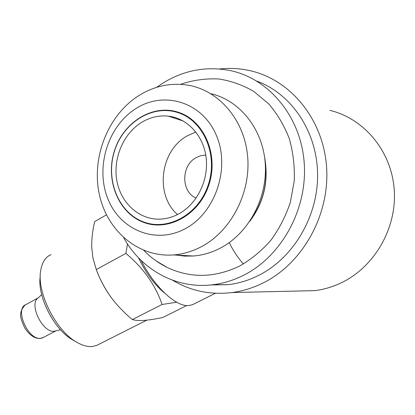 <?xml version="1.0" encoding="UTF-8"?>
<svg xmlns="http://www.w3.org/2000/svg" width="415" height="415" viewBox="0 0 415 415"><rect width="100%" height="100%" fill="white"/><g stroke="black" fill="none" stroke-linecap="round" stroke-linejoin="round"><path stroke-width="0.62" d="M179.026 213.756C197.073 203.89 208.761 180.229 206.177 157.975C203.677 135.7 187.435 118.197 168.298 116.138C158.94 115.194 150.048 117.274 141.619 122.383C123.198 133.687 112.797 158.644 116.885 180.852C120.874 203.075 139.051 219.784 159.822 219.146C166.451 218.923 172.853 217.128 179.026 213.756M195.896 132.012L186.994 135.985C160.071 150.816 154.779 195.164 177.542 214.545M205.762 155.018L200.813 155.672L196.108 157.643C180.987 165.538 180.971 191.906 196.134 198.085M114.514 151.024C105.431 179.27 118.01 211.868 142.615 221.563C167.058 231.684 198.458 215.001 208.247 184.872C218.409 154.878 203.469 120.5 177.812 112.574C152.289 104.196 123.245 122.664 114.514 151.024M114.395 150.951C105.244 179.405 117.912 212.241 142.703 222.015C167.328 232.218 198.977 215.416 208.844 185.059C219.089 154.831 204.03 120.189 178.17 112.211C152.445 103.776 123.188 122.383 114.395 150.951M136.11 108.45C108.014 125.89 95.268 166.975 107.646 198.235C119.603 229.713 155.345 244.98 185.323 228.644C215.504 212.812 230.667 167.769 216.179 134.942C202.131 101.867 163.982 90.558 136.11 108.45M201.192 246.79C192.275 251.454 183.077 254.167 173.595 254.929C138.045 257.679 106.619 230.377 99.159 193.644C91.523 156.932 108.092 115.017 138.911 95.549C154.188 86.055 170.409 82.575 187.57 85.106C218.498 90.008 244.378 119.52 247.631 156.32C251.002 193.089 230.927 231.3 201.192 246.79M176.24 255.075L184.727 256.107L193.359 256.008C202.567 255.282 211.5 252.683 220.147 248.212C248.284 233.687 267.55 198.453 265.268 163.863C263.074 129.252 239.87 100.352 210.846 93.697M174.129 118.047L174.985 117.487M180.592 84.344L182.133 83.768C194.096 79.971 206.291 78.368 218.715 78.964C231.036 80.873 242.728 85.028 253.788 91.419L268.666 103.843C277.35 113.959 284.223 125.543 289.286 138.6C293.146 152.248 294.8 166.363 294.245 180.95L290.334 202.385C285.696 216.246 279.171 228.93 270.762 240.425C261.455 250.971 250.987 259.557 239.367 266.181C214.379 277.998 190.262 278.387 167.027 267.364L156.04 260.833M210.654 284.97L228.292 284.664C238.506 283.435 248.44 280.441 258.094 275.674C292.974 258.504 318.046 216.941 317.589 174.326C317.2 131.695 291.522 93.8 256.797 81.096M123.737 237.79C141.308 269.646 176.219 289.328 212.656 284.752C223.14 283.476 233.339 280.374 243.257 275.441C281.157 256.719 307.531 209.606 304.231 163.245C301.077 116.848 269.174 78.679 230.278 70.581C206.312 65.949 183.736 70.197 162.55 83.322L156.616 87.352M172.433 280.146C190.542 290.982 210.436 295.117 232.12 292.549C242.547 291.159 252.704 288.052 262.586 283.222C302.084 264.065 329.749 215.665 326.621 167.702C323.643 119.712 290.77 79.841 250.37 70.763C240.171 68.439 229.9 67.842 219.561 68.973M329.842 110.354C364.137 118.498 391.651 151.247 394.25 189.951C396.958 228.629 374.076 267.478 340.793 283.04C332.462 286.957 323.866 289.483 315.006 290.625L297.747 291.024M243.455 263.976C237.707 257.57 232.986 250.437 229.288 242.578M194.085 303.915L192.358 304.776L188.524 305.57C175.913 306.768 154.411 286.931 141.188 260.485M41.692 294.65L38.201 297.903C28.495 303.739 42.595 333.141 54.225 331.212L55.636 330.937M138.496 257.788C145.924 273.21 154.748 285.079 164.957 293.395M176.645 302.203L162.099 304.486C155.428 285.048 143.357 268.017 125.885 253.383L127.483 243.942M40.265 276.25C36.919 295.973 54.158 329.868 72.718 339.906L73.248 340.212M51.066 254.582C45.64 256.911 42.211 262.078 40.774 270.082C36.302 291.776 55.823 330.957 76.884 342.292C82.611 345.581 87.824 346.982 92.519 346.483L96.607 345.451L98.48 344.507M97.561 272.795C100.788 280.95 104.922 288.617 109.949 295.781L111.619 298.074M106.453 214.851L94.667 221.615C92.581 230.444 91.606 238.957 91.731 247.158L92.903 257.793L96.28 269.563C99.714 278.802 104.269 287.543 109.954 295.786L110.665 296.777C116.916 305.207 124.152 312.806 132.38 319.571C135.186 320.437 139.17 320.707 144.316 320.38C149.602 319.949 155.786 318.985 162.862 317.475L186.703 305.544M96.28 269.563L125.885 253.383M132.38 319.571L162.099 304.486M265.029 160.901C268.049 181.604 263.717 200.58 252.024 217.823M38.273 297.83L26.046 304.537C14.193 308.345 28.013 340.43 40.686 338.303L43.518 337.364M183.414 121.092L168.298 116.138M193.359 256.008L173.595 254.929M249.752 221.371C264.049 202.167 268.977 180.639 264.531 156.787M228.292 284.664L212.656 284.752M232.12 292.549L315.006 290.625M192.358 304.776L215.411 293.265M55.911 330.874L42.631 337.826L40.146 338.484C34.601 338.744 29.392 335.092 24.516 327.539C21.378 319.664 17.326 313.88 24.967 305.139M54.79 331.139L60.512 329.775M72.718 339.906L76.884 342.292M96.607 345.451L146.869 320.152M143.823 250.39C150.619 257.383 158.354 263.037 167.027 267.364"/></g></svg>
